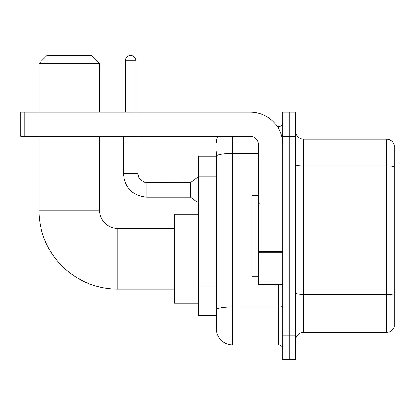 <?xml version="1.0" encoding="UTF-8"?>
<svg xmlns="http://www.w3.org/2000/svg" width="415" height="415" viewBox="0 0 415 415"><rect width="100%" height="100%" fill="white"/><g stroke="black" fill="none" stroke-linecap="round" stroke-linejoin="round"><path stroke-width="0.62" d="M232.561 136.359L232.561 344.938A16.169 16.169 0 0 1 216.391 328.768L216.391 151.719L216.391 156.165L198.609 156.165L198.609 315.426L216.391 315.426M282.688 335.232L282.688 359.489L289.151 359.489L289.151 335.232L289.151 359.489L295.62 359.489L295.62 335.232L289.151 335.232L289.151 136.359L289.151 335.232L282.688 335.232L282.688 136.359L289.151 136.359L289.151 112.102L289.151 136.359L295.62 136.359L295.62 335.232M295.62 136.359L295.62 112.102L282.688 112.102L282.688 136.359M232.561 344.938L278.641 344.938L278.641 284.301M277.355 126.658L278.641 126.658A4.041 4.041 0 0 0 282.688 122.612M216.391 328.768L216.391 312.599M258.431 153.379L232.561 153.379A16.169 2.806 180 0 0 216.391 156.185L216.391 151.719M282.688 348.979A4.041 4.041 0 0 0 278.641 344.938M216.391 142.822A16.169 16.169 0 0 1 217.74 136.359M295.62 340.487A8.082 8.082 0 0 1 303.702 332.405L386.49 332.405L386.49 139.186L303.702 139.186A8.082 8.082 0 0 1 295.62 131.104A8.082 8.082 0 0 0 303.702 139.186L303.702 332.405M394.25 145.006A8.082 8.082 0 0 0 386.49 139.186A8.082 8.082 0 0 1 394.25 145.006L394.25 326.584A8.082 8.082 0 0 1 386.49 332.405M295.62 164.506A8.082 1.406 0 0 0 303.702 165.907L386.49 165.907A8.082 1.406 180 0 1 394.25 166.918L394.25 145.655M174.352 289.073L117.761 289.073A78.824 78.824 0 0 1 38.937 210.249L38.937 136.359M117.761 289.073L117.761 228.437A18.187 18.187 0 0 1 99.574 210.249L99.574 136.359M47.025 55.511L91.487 55.511L99.574 63.599L38.937 63.599L47.025 55.511M99.574 112.102L99.574 63.599M38.937 112.102L38.937 63.599M198.609 214.29L174.352 214.29L174.352 303.22L198.609 303.22M125.444 112.102L125.444 60.766A5.255 5.255 0 0 1 130.699 55.511A5.255 5.255 0 0 1 135.954 60.766L135.954 112.102M146.869 197.151C132.644 195.745 124.827 187.933 123.421 173.709C124.827 187.933 132.644 195.745 146.869 197.151C132.644 195.745 124.827 187.933 123.421 173.709C124.827 187.933 132.644 195.745 146.869 197.151C132.644 195.745 124.827 187.933 123.421 173.709C124.827 187.933 132.644 195.745 146.869 197.151C132.644 195.745 124.827 187.933 123.421 173.709C124.827 187.933 132.644 195.745 146.869 197.151C132.644 195.745 124.827 187.933 123.421 173.709C124.827 187.933 132.644 195.745 146.869 197.151C132.644 195.745 124.827 187.933 123.421 173.709C124.827 187.933 132.644 195.745 146.869 197.151C132.644 195.745 124.827 187.933 123.421 173.709C124.827 187.933 132.644 195.745 146.869 197.151C132.644 195.745 124.827 187.933 123.421 173.709C124.827 187.933 132.644 195.745 146.869 197.151C132.644 195.745 124.827 187.933 123.421 173.709L137.972 173.709L138.677 177.179L140.581 179.996L144.783 182.351L190.521 182.6L190.521 197.151L146.869 197.151L146.869 182.616M190.521 182.6L196.99 177.75L196.99 202.001L198.609 202.001M282.688 284.301L258.431 284.301L258.431 251.609L282.688 251.609M282.688 144.441A32.339 32.339 0 0 0 250.349 112.102L24.791 112.102L24.791 136.359L250.349 136.359A8.082 8.082 0 0 1 258.431 144.441L258.431 251.609M24.791 136.359L20.75 136.359L20.75 112.102L24.791 112.102M258.431 195.372L251.962 195.372L251.962 276.219L258.431 276.219M216.391 176.204L198.609 176.204M216.391 286.962L198.609 286.962M282.688 306.28A4.041 0.7 0 0 1 278.641 306.981L232.561 306.981A16.169 2.806 180 0 0 216.391 309.787M278.641 128.785L278.641 126.658M394.25 295.464A8.082 1.406 180 0 0 386.49 294.453L303.702 294.453A8.082 1.406 0 0 1 295.62 293.047M38.937 210.249L99.574 210.249M137.972 173.709L137.972 136.359M125.444 60.766L135.954 60.766M282.688 252.315L258.431 252.315M258.431 280.96L282.688 280.96M174.352 228.437L117.761 228.437M190.521 197.151L196.99 202.001M123.421 173.709L123.421 136.359M196.99 177.75L198.609 177.75M259.24 203.459L258.431 202.65M259.24 268.132L258.431 268.941"/></g></svg>
